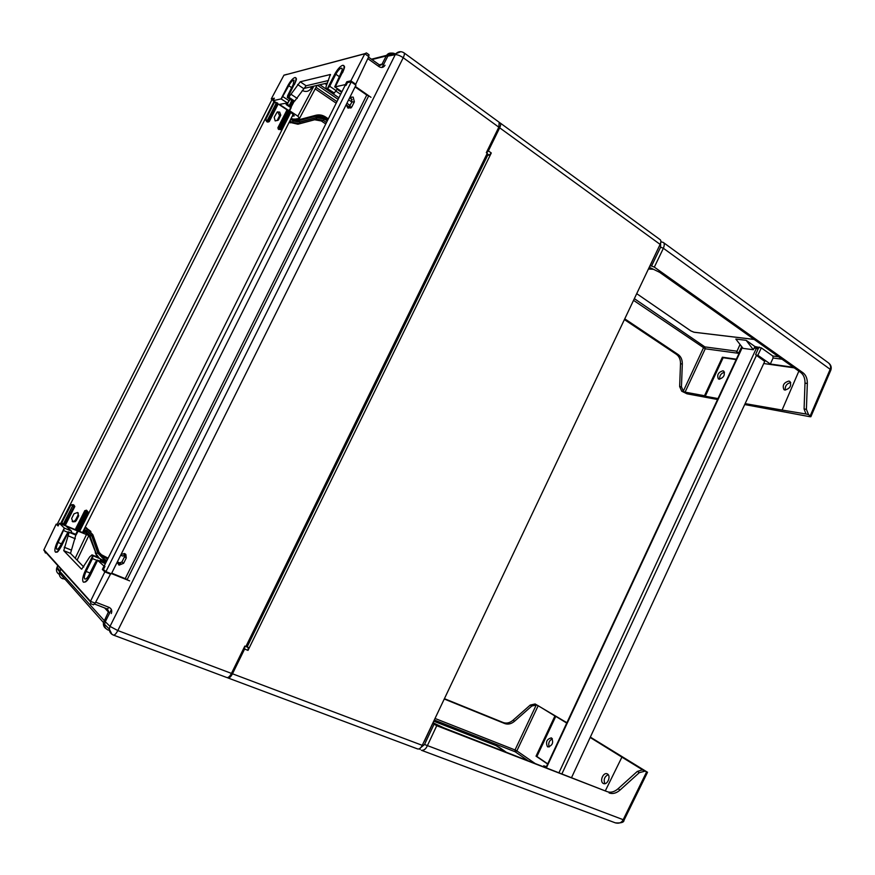 <?xml version="1.0" encoding="UTF-8"?>
<svg xmlns="http://www.w3.org/2000/svg" width="875" height="875" viewBox="0 0 875 875"><rect width="100%" height="100%" fill="white"/><g stroke="black" fill="none" stroke-linecap="round" stroke-linejoin="round"><path stroke-width="1.31" d="M294.263 84.328L287.448 97.486L293.716 101.664L294.667 101.117L288.783 97.191L287.733 97.42L294.263 84.328C295.98 80.719 296.417 78.477 295.575 77.623L294.798 77.547C292.611 78.498 290.238 81.287 287.711 85.925L281.072 98.908L273.022 100.702L273.984 101.336M346.161 85.159L345.352 84.591L335.278 86.833L342.311 72.614C344.116 68.786 344.531 66.391 343.569 65.428L342.562 65.319C339.992 66.402 337.334 69.464 334.578 74.495L327.403 88.594L326.2 88.856L332.38 93.078L334.327 93.034L327.403 88.594M296.527 118.902L296.111 119.678L295.302 119.109L299.523 118.366L297.872 116.2L289.658 110.775L291.222 107.57L289.439 105.153L291.856 100.527M383.589 64.444L382.036 64.138L380.253 65.253M753.331 349.727L743.094 348.392L735.842 339.073L746.145 340.32L753.331 349.727L754.534 347.331L758.505 348.053M782.053 359.22L773.106 357.995L770.328 364.022L757.827 355.25L761.348 347.9L754.917 346.522L746.145 340.32M761.348 347.9L772.778 355.994L773.106 357.995M391.344 53.036L386.597 55.355L386.225 55.978L387.68 56.23M806.4 409.358L808.566 414.619L805.952 413.963L804.081 408.942L806.4 409.358L807.33 383.469C807.406 378.602 805.952 375.025 802.955 372.739L654.336 267.116L651.558 266.011L660.603 247.177L663.381 248.27C664.573 245.186 664.541 243.25 663.283 242.441L663.195 242.375M651.558 266.011L649.895 265.913M658.427 247.931L649.983 265.923M296.111 119.678L299.152 119.678L315.809 115.281C319.266 114.428 322.558 115.019 325.686 117.064L328.333 118.836M298.178 119.853L292.698 119.044L291.244 118.092M327.873 119.766L324.209 117.316L315.995 115.237M624.411 319.583L676.32 354.255L678.136 354.528C680.991 356.573 682.38 359.745 682.314 364.044L681.45 386.881L683.561 391.562L681.712 391.213L687.017 393.816L717.555 399.503M624.761 318.839L678.136 354.528M804.081 408.942L805 383.108C805.077 378.252 803.622 374.686 800.625 372.4L659.663 272.333L649.261 267.236M302.269 90.453C305.998 92.334 309.05 91.503 311.434 87.959L311.916 87.052M289.439 105.153L286.158 104.562L290.828 107.658L288.98 110.666M293.114 114.866L294.306 115.872L292.163 116.266M293.683 114.483L292.086 113.291M274.816 101.883L276.347 102.889M287.459 110.239L288.455 110.884M288.597 110.414L279.431 104.366L287.558 102.966L281.072 98.908M295.302 119.109L292.698 119.044M342.311 72.614L334.939 86.909L341.589 91.481L342.311 90.956M281.345 98.842L288.772 85.706C290.927 81.889 292.677 80.041 294.011 80.172L293.136 84.645L287.591 95.758L287.448 97.486M290.117 99.367L287.558 102.966M337.356 88.714L334.327 93.034M341.348 91.448L334.698 86.877L340.988 72.986C342.191 70.438 342.464 68.83 341.819 68.184C340.233 67.987 338.231 70.011 335.825 74.233L329.711 86.253L327.731 88.517M368.966 54.731L368.758 56.602L364.809 53.78L283.905 75.25L271.272 98.897L272.366 99.619M273.022 100.702L274.356 98.197L271.272 98.897M294.47 84.481C297.861 76.748 295.816 79.319 295.914 77.853L295.728 77.766M288.783 97.191L300.234 81.78L306.119 85.772L294.667 101.117M326.2 88.856L326.025 86.658L330.378 74.506L300.234 81.78M342.541 72.778C346.062 64.553 343.864 67.266 343.919 65.669L343.733 65.57M345.352 84.591L346.806 81.758L347.834 82.469M283.905 75.25L364.875 53.648L350.853 80.839L346.806 81.758M283.97 75.141L287.12 74.298M364.875 53.648L366.428 52.916L369.02 54.775M354.834 84.416L355.72 84.23L350.853 80.839M355.316 86.428L370.989 97.322M385.011 65.253C383.502 67.605 381.533 68.075 379.105 66.686L367.806 58.625M368.758 56.602L355.72 84.23M681.712 391.213L679.645 386.553L680.498 363.759C680.564 359.472 679.175 356.311 676.32 354.255M737.034 351.203L704.889 346.905L703.38 348.02L683.233 391.344M634.353 298.648L704.889 346.905L705.239 348.786L633.544 300.344M738.183 353.259L705.239 348.786L685.081 392.142L683.561 391.562M685.081 392.142L704.506 395.73L722.389 357.208L736.345 359.198M770.328 364.022L793.461 367.303M798.853 371.142L782.086 410.069L805.973 413.995M739.244 352.975L736.695 351.969L738.883 353.741M741.103 345.833L739.944 345.472L740.917 345.603M754.917 346.522L754.534 347.331M757.827 355.25L755.923 354.998L764.728 361.397M744.691 404.556L809.911 416.708L810.873 416.719L808.566 414.619M660.855 241.806L663.283 242.441L828.22 362.698C830.528 364.678 831.173 366.877 830.167 369.305L830.747 370.322L810.972 416.467M785.269 390.075C784.886 386.05 786.712 383.545 790.738 382.539M719.655 379.203C719.403 375.659 721.011 373.319 724.489 372.181M719.13 379.181L718.353 378.875C716.778 374.948 718.298 372.247 722.903 370.792L723.702 371.098C725.255 375.047 723.734 377.738 719.13 379.181M736.159 359.581L723.144 357.733L705.272 396.233L717.981 398.584M745.128 403.616L782.086 410.069M763.744 363.519L794.227 367.861M788.911 381.073L789.906 381.467C791.689 385.755 790.027 388.609 784.919 390.042L783.956 389.659C782.163 385.394 783.814 382.528 788.911 381.073M723.144 357.733L722.389 357.208M705.272 396.233L704.506 395.73M287.033 102.78L286.158 104.562M328.584 80.467L306.119 85.772M83.77 582.225L85.695 581.853C86.866 580.442 86.494 582.258 90.202 575.597L97.639 560.35L104.792 566.759M92.783 555.647L100.57 558.928L92.039 554.936L92.783 555.647L85.312 570.719C82.797 576.198 82.075 579.928 83.18 581.908L83.552 582.17C85.269 582.411 87.402 580.18 89.928 575.498L97.639 560.35L95.714 561.783L89.184 574.634C87.489 577.763 86.078 579.25 84.93 579.086C83.869 578.091 84.252 575.542 86.1 571.452L90.005 573.005M55.759 552.18L55.945 552.289C57.312 551.206 56.405 554.848 61.556 545.978L68.392 532.011L75.469 534.898L68.217 531.847L61.556 545.978M82.884 532.962L59.369 523.272L64.302 528.052L57.411 541.855C55.081 546.864 54.359 550.222 55.267 551.928L55.552 552.136C57.039 552.311 58.953 550.222 61.305 545.88M107.483 609.011L108.391 612.008L109.725 612.883M62.628 578.769C60.102 577.598 59.019 575.63 59.369 572.852L59.883 571.255M104.628 607.928L108.391 612.008L103.502 622.584C103.086 625.264 103.983 627.32 106.17 628.742M83.191 531.081L87.336 533.531M106.159 562.1L101.97 560.405L105.941 562.527M97.398 557.08L89.436 536.452L84.842 531.759M102.911 561.302L100.636 560.12M432.709 723.33L436.745 725.714L607.163 791.656C610.75 792.914 614.392 791.941 618.078 788.758L637.306 771.422L642.283 769.902L647.533 772.264L590.341 737.111M433.005 722.717L443.767 727.858L607.163 791.656M531.792 706.038L530.239 705.075L535.117 703.97L536.703 704.944L531.792 706.038L514.609 721.186C511.317 723.964 508.003 724.741 504.656 723.516L444.259 699.016M444.412 698.677L503.147 722.509C506.483 723.734 509.797 722.958 513.089 720.191L514.609 721.186M71.455 532.558L75.72 534.319L76.191 534.767L74.834 534.559M105.153 563.577L97.42 560.153M64.302 528.052L71.531 531.136L66.303 526.367L88.823 535.522L85.914 532.755M82.797 531.858L84.153 533.105L83.005 532.722M86.1 571.452L92.466 558.6L92.98 555.844M100.57 558.928L100.264 561.28M71.531 531.136L71.269 533.083M64.477 528.216L58.078 542.467C56.383 546.164 55.967 548.45 56.842 549.314C57.827 549.434 59.106 548.045 60.67 545.147L68.152 531.803L75.283 534.734M58.002 524.88L56.197 524.125L43.925 549.762L90.486 601.333L104.836 571.889L110.48 574.153L109.266 572.972M103.852 566.377L102.353 569.45L104.836 571.889M92.039 554.936L89.786 556.784L81.725 569.166M69.027 532.634L63.733 550.648L81.397 569.034M59.369 523.272L58.078 525.973L56.197 524.125M93.472 604.8L95.156 603.138L90.486 601.333L90.814 603.772L93.472 604.8L90.814 603.772M43.925 549.762L45.434 553.055M95.156 603.138L110.48 574.153M111.486 573.595L129.653 580.88M126.558 579.173L111.683 573.191M104.278 570.227L102.353 569.45M95.659 602.175L109.014 607.337L107.373 608.989L108.609 611.363L105.886 608.409M109.014 607.337C111.595 608.65 112.35 610.717 111.278 613.55M423.566 742.58L424.145 741.366M644.645 771.269L639.308 772.658L620.047 790.048C616.35 793.242 612.719 794.205 609.12 792.958M530.239 705.075L513.089 720.191M642.414 769.737L621.906 757.138L605.281 790.923M547.641 764.05L536.036 756.164L554.925 715.991L538.18 705.709L516.852 750.892L535.238 763.58M546.405 766.697L543.747 765.767L546.23 767.069M434.284 720.027L515.167 751.778L516.852 750.892L515.025 749.952L515.167 751.778L528.27 760.856M536.703 704.944L538.18 705.709M566.902 722.728L535.117 703.97M549.172 746.977C548.045 743.323 549.106 740.589 552.366 738.773M604.898 783.694C603.334 779.603 604.439 776.595 608.223 774.67M607.545 774.036C611.166 776.103 607.48 785.291 603.531 783.562L603.094 783.333C599.484 781.211 603.214 772.078 607.13 773.817L607.545 774.036M621.906 757.138L590.177 737.472M566.737 723.078L555.778 716.352L536.9 756.503L536.036 756.164M547.728 763.853L536.9 756.503M547.477 746.725C545.453 742.066 546.744 739.112 551.348 737.877L551.666 738.052C553.711 742.689 552.431 745.642 547.827 746.911L547.477 746.725M555.778 716.352L554.925 715.991M646.548 772.045L623.087 819.908C621.556 822.806 618.953 823.78 615.267 822.828L421.444 750.28C423.872 750.542 425.808 749.098 427.252 745.938L436.745 725.714M77.93 531.431L76.191 534.767M75.731 535.391L70.514 553.372L83.759 567M75.72 534.319L77.448 530.983M558.928 772.822L756.35 348.37L754.152 348.086M756.35 348.37L758.122 348.928M764.816 361.222L571.484 777.733M659.991 239.553L660.089 239.619C661.117 240.341 661.128 241.938 660.111 244.377L499.68 127.816C500.839 125.169 500.959 123.528 500.052 122.894L499.559 122.686M486.631 152.906L488.381 150.905L491.291 152.972L489.103 155.138L487.67 155.258M499.68 127.816L488.381 150.905M417.473 748.88L417.572 748.923C419.158 749.405 420.722 748.213 422.264 745.336L232.488 673.794C230.792 676.944 229.228 678.311 227.806 677.906L227.369 677.622M232.488 673.794L244.606 649.042L248.008 650.377L248.259 647.478L247.264 646.625M248.259 647.478L244.814 646.122L244.606 649.042M248.008 650.377L491.291 152.972M422.264 745.336L660.111 244.377M63.755 524.978L63.394 524.038L63.766 524.989L61.534 523.939L61.808 522.889L70.952 504.798L73.27 504.667L74.834 506.417M73.27 504.667L74.758 506.658L65.636 524.705L74.725 506.702M278.403 120.061L275.188 120.914L274.203 117.327L277.134 112.088L279.65 112.077L280.809 115.172L278.403 120.061L277.156 120.553L279.584 115.609L277.725 111.781M72.822 521.817L71.641 518.492L73.992 513.822L77.536 512.487L78.717 515.812L76.366 520.472L75.228 521.642L72.822 521.817M60.889 569.045L59.577 571.78L56.722 568.028C55.989 570.817 56.842 572.928 59.292 574.383M62.639 578.408L65.166 579.392M292.797 114.942L293.738 114.373M82.589 532.197L82.863 533.006M325.773 123.955L321.278 120.958L314.65 119.766L316.498 119.175L323.334 120.4L326.495 122.511M290.653 119.263L293.267 120.98L299.841 122.139L299.709 123.638L297.916 124.217L314.65 119.766M297.916 124.217L289.177 122.205M85.148 527.198L90.88 531.453M99.881 553.941L108.117 558.173M120.684 563.292L117.327 561.925M120.695 555.198L122.741 556.041L124.884 555.45M98.284 557.441L96.348 555.406M88.364 534.527L86.144 531.738M296.516 120.848L298.922 120.673L293.595 119.798M327.327 120.848L324.527 118.967L324.712 117.863L315.722 116.222L296.975 120.75M313.731 116.309L317.089 115.981M57.214 566.847L57.848 565.677M58.384 525.328L57.291 524.07L271.863 99.772L273.831 99.181M72.177 521.413L74.419 521.062L75.72 519.706L78.061 515.069L78.269 512.969M76.661 530.403L86.505 511.744L85.192 511.087L76.136 529.058L77.306 529.659L76.639 530.392L75.688 528.675L76.158 529.998L64.859 525.317M75.688 528.675L84.766 510.672L86.756 510.387L88.123 512.083L87.281 511.777M289.122 111.169L290.806 112.339L79.581 531.42L78.367 530.917L79.056 530.053L78.236 529.758M289.734 111.628L280.875 129.697L278.294 129.161L277.9 127.739L278.589 127.597L278.994 129.019L279.912 128.155L288.498 111.125L287.186 110.567L278.589 127.597L279.792 128.078L288.389 111.037L288.542 110.25L287.252 110.447L288.586 110.316M286.803 110.327L277.9 127.739M286.584 110.556L287.503 110.206M278.075 103.928L287.547 110.184M268.341 122.03L266.787 121.702L265.573 119.766L267.312 120.411L267.991 121.888L267.302 122.041M61.534 523.939L60.637 523.567L274.105 101.303L274.892 101.828L274.247 102.605L277.484 102.944L277.32 103.742L276.117 103.261L267.466 120.378L267.87 121.811L268.68 120.859L267.991 121.888L269.238 121.636M64.903 524.519L65.636 524.705L64.236 525.263L74.036 506.45L64.772 524.464L64.105 525.208L63.591 523.852L64.903 524.519M64.127 525.208L65.614 524.759M74.047 505.17L72.625 505.695L74.145 505.269L73.894 506.395L72.713 505.794L63.591 523.852L61.808 522.889M64.236 525.263L63.492 523.764L72.625 505.695L70.952 504.798M78.367 530.917L77.306 530.523M79.581 531.42L83.048 532.634M77.011 530.141L76.048 529.736M59.992 523.534L60.637 523.567M86.756 510.387L86.177 510.147M87.205 511.941L86.734 510.617L86.505 511.744L87.303 511.613M84.766 510.672L86.603 510.562L86.373 511.689L77.306 529.659L78.159 529.9L87.183 511.984L78.159 529.9L76.803 530.458L75.578 529.058M290.806 112.339L293.092 114.483L82.545 532.427M274.892 101.828L276.773 102.78M276.664 102.802L267.312 120.411L268.68 120.859L277.528 103.009M266.787 121.702L267.717 121.844M288.98 111.737L280.448 128.647L288.98 111.737L288.663 110.327L289.034 111.628L288.706 110.403M280.383 128.756L279.912 128.155L279.103 129.095L280.317 128.877M288.794 112.088L289.461 112.656M280.875 129.697L280.153 129.052M278.808 129.5L279.705 129.248M277.648 103.097L277.977 104.311M269.347 121.428L277.933 104.453L277.441 103.819L268.8 120.936L269.281 121.559M122.741 556.041L124.884 555.253M120.717 555.133L122.598 555.909M121.133 554.312L124.775 553.667L125.836 554.4L126.273 557.977L123.605 563.314L119.033 565.141L117.163 562.242M348.25 108.183L352.012 101.97L350.973 97.902L349.803 97.464M349.956 97.147L353.183 97.125L354.375 101.817L351.87 106.838L351.05 107.855L347.791 107.92L346.216 104.606M231.459 673.4L244.836 646.067L245.897 646.494L487.233 153.333L486.325 152.688L498.816 127.181L403.222 57.728L117.808 630.558L231.459 673.4C229.852 676.43 228.32 677.819 226.866 677.545L113.356 635.064C114.625 635.25 116.112 633.752 117.808 630.558L110.009 626.38L105.295 621.742L111.398 609.525M382.08 67.452L388.358 55.125C390.184 52.938 392.448 52.5 395.117 53.823M108.303 630.131C105.623 628.819 104.377 626.905 104.584 624.367L105.295 621.742L59.839 571.397L60.944 569.1L59.369 572.852L103.502 622.584C103.053 625.111 103.95 627.178 106.203 628.775M403.977 52.828C401.133 51.056 398.42 51.341 395.861 53.681L395.216 54.709C397.305 54.523 399.973 55.53 403.222 57.728C404.436 55.169 404.688 53.528 403.977 52.828L499.231 122.303L498.816 127.181M487.233 153.333L487.977 154.645L247.231 646.691L245.897 646.494M388.358 55.136L395.861 53.681L400.816 51.68M111.891 634.277L109.298 629.048L110.009 626.38L395.216 54.709L387.723 56.142M351.247 81.922L355.939 85.192L111.377 573.814L105.919 571.627L103.425 569.483L104.956 566.42L104.311 565.764L344.98 85.641L346.03 85.4L347.473 82.534L351.247 81.922L105.919 571.627M125.256 578.561L366.756 95.036L368.714 95.834L127.192 579.545L111.716 573.125M366.756 95.036L355.064 86.931M117.95 563.555L121.92 561.969L124.578 556.653L124.119 553.481M371.973 59.577L386.225 55.978L382.036 64.138L379.28 64.805M778.619 356.77L772.778 355.994M352.188 99.597L349.617 97.825M341.622 92.334L337.094 89.228M690.769 330.838L636.716 293.661L690.834 330.925L694.072 332.248M648.78 268.253L651.558 268.406M648.419 269.019L653.395 269.292M754.163 339.412L693.973 332.194L690.944 330.958M660.855 241.773L661.533 241.806M660.603 247.177L660.603 243.141M315.197 88.9L336.186 103.173M324.209 117.316L325.686 117.064M802.955 372.739L800.625 372.4M316.028 87.347L336.973 101.609M350.82 108.019L346.216 104.88M338.111 99.345L318.019 85.641M350.241 105.525L346.905 103.239M338.898 97.77L320.359 85.094M297.872 116.2L313.589 86.669M294.252 101.205L290.948 107.395M289.319 100.909L283.106 96.775M379.105 64.848L379.105 66.686M680.498 363.759L682.314 364.044M681.45 386.881L679.645 386.553M807.33 383.469L805 383.108M740.272 344.761L739.944 345.472M738.828 352.68L741.737 346.642M759.325 347.08L758.953 347.9M810.25 415.778L830.167 369.305L663.381 248.27L654.336 267.116M351.958 102.091L348.622 99.805M340.627 94.314L336.077 91.197M326.78 84.82L325.456 83.923M311.434 87.959L310.712 87.336M327.556 82.961L303.45 88.561M287.317 104.322L288.181 102.539M290.347 103.359L291.769 100.461M297.259 98.448L291.364 94.5M297.62 84.503L303.494 88.484M329.984 74.473L330.564 74.867M288.772 85.706L291.637 87.642M336.306 90.77L329.711 86.253M335.825 74.233L339.205 76.584M495.95 745.566L433.738 721.175L496.048 745.609L506.395 752.314L499.034 747.152M499.078 747.173L496.048 745.609M503.147 722.509L504.656 723.516M92.466 558.6L96.742 560.339M94.588 604.034L107.373 608.989L94.566 604.056M420.744 747.633L424.528 744.505L434.022 724.292M424.298 741.475L432.786 723.384M424.528 744.505L624.105 820.039L647.478 772.362M620.047 790.048L618.078 788.758M637.306 771.422L639.308 772.658M545.759 766.883L545.453 767.561M536.331 704.802L515.025 749.952L435.017 718.462M419.825 748.453L420.186 749.47L419.289 748.759M86.308 534.898L75.217 558.217M75.589 535.259L75.884 534.636M63.733 550.648L70.514 553.372M64.181 547.214L70.941 549.948M68.6 536.003L75.316 538.759M58.078 542.467L61.359 543.802M63.952 530.698L67.495 532.164M546.361 767.922L742.339 347.419M561.859 773.97L756.459 355.37M488.162 154.47L489.103 155.138M324.527 118.967L316.597 117.534L315.777 116.233L324.712 117.863L327.797 119.919L324.778 117.95M299.841 122.139L316.641 117.688L324.461 119.098L327.272 120.969M316.597 117.534L299.797 121.997L293.322 120.848L290.719 119.142M293.322 120.848L293.541 119.722L291.189 118.212M119.438 563.741L117.206 562.822M107.723 558.972L104.114 557.495L102.998 556.084M107.002 560.405L103.797 559.103L104.114 557.495L99.094 552.333M102.812 560.241L106.367 561.684L100.691 559.136L102.78 560.23L103.731 559.234L106.936 560.536M95.255 552.738L98.897 557.681M83.989 529.495L86.942 530.731L91.689 535.686L97.88 553.164L96.173 553.405L89.972 535.927L88.78 535.106M97.88 553.164L103.731 559.234M103.797 559.103L98.022 553.109L91.831 535.631L87.008 530.589L84.055 529.364M91.689 535.686L89.972 535.927L86.002 531.759M86.942 530.731L85.958 531.738L88.178 534.133M83.398 530.677L85.958 531.738L83.398 530.677M87.008 530.589L87.347 528.992L84.777 527.931M86.275 527.669L92.892 534.8L91.831 535.631M98.022 553.109L99.072 552.256L92.925 534.866M321.278 120.958L323.334 120.4L324.461 119.098M316.641 117.688L316.498 119.175L299.709 123.638L292.141 122.303L290.172 122.861M293.267 120.98L292.141 122.303L289.877 120.816M57.816 565.644L57.039 567.197L59.916 570.97M78.061 515.069L78.717 515.812M75.72 519.706L76.366 520.472M79.056 530.053L88.123 512.083M274.247 102.605L265.573 119.766M279.377 116.156L280.623 115.653M278.95 129.128L278.294 129.161M286.508 110.677L287.186 110.567M315.777 116.233L298.922 120.673L315.777 116.233M299.797 121.997L298.977 120.684L293.541 119.722L291.2 118.191M351.87 106.838L349.519 106.969M354.375 101.817L352.012 101.97M126.273 557.977L124.578 556.653M123.605 563.314L121.92 561.969M694.214 332.259L754.228 339.456M394.166 54.009C390.895 52.423 388.369 52.861 386.597 55.355L371.438 59.205M316.783 85.925L299.742 117.961M292.917 101.237L290.358 106.039M293.53 101.631L287.262 97.464M368.517 57.116L379.389 64.881C379.717 65.592 380.559 65.428 381.894 64.378L379.498 64.958M736.695 351.969L739.944 344.695M755.639 354.517L758.559 347.933M828.22 362.698C830.889 364.667 831.775 367.106 830.867 370.037M331.997 93.023L325.883 88.856M97.344 560.098L105.011 563.205M90.333 601.705L43.805 550.102M543.747 765.767L543.277 766.719M615.355 822.861C621.173 823.255 624.072 822.358 624.028 820.181M77.109 560.153L88.736 535.708M91.952 554.859L99.017 557.736M742.022 347.014L545.913 767.747M500.106 122.938L660.089 239.63M417.572 748.923L227.927 677.939M98.908 557.692L95.659 553.864M75.228 521.642L74.419 521.062M280.809 115.172L279.584 115.609M76.77 530.447L78.138 529.944M277.988 104.333L277.484 102.944L276.019 103.206L276.708 102.791M277.933 104.453L269.347 121.439M104.584 624.367L109.298 629.048C109.408 631.947 110.764 633.948 113.356 635.064M348.797 107.855L351.05 107.855M124.195 553.558L125.836 554.4"/></g></svg>
